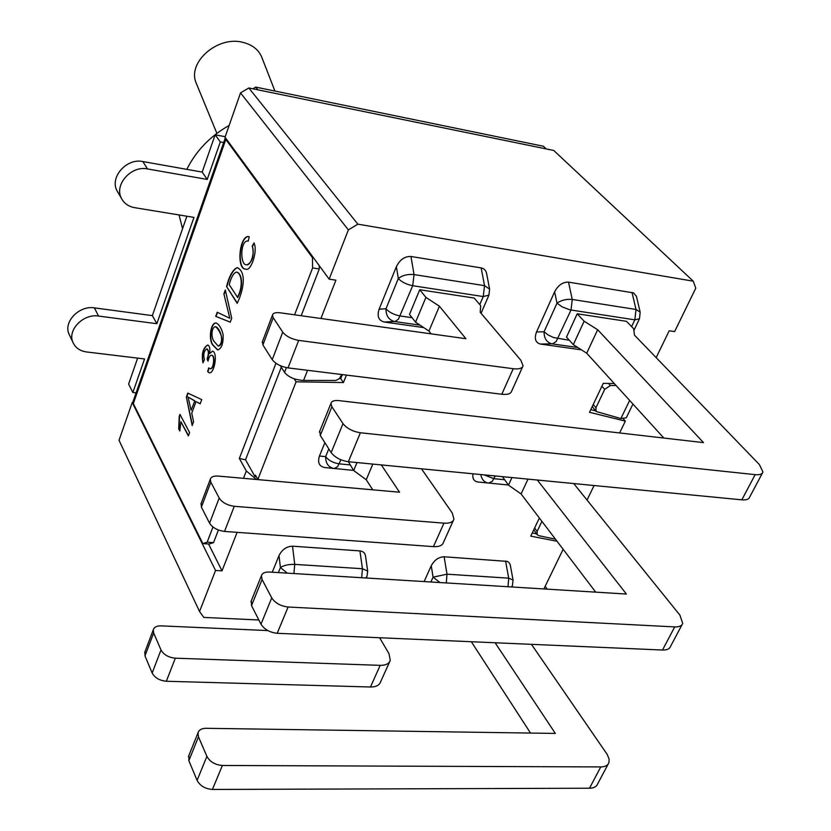 <?xml version="1.0" encoding="UTF-8"?>
<svg xmlns="http://www.w3.org/2000/svg" width="831" height="831" viewBox="0 0 831 831"><rect width="100%" height="100%" fill="white"/><g stroke="black" fill="none" stroke-linecap="round" stroke-linejoin="round"><path stroke-width="1.25" d="M256.364 476.797L254.94 476.495L255.46 475.176L257.849 479.414L296.096 381.813L343.432 382.551L346.444 375.093M281.294 367.25L245.54 459.803L254.94 476.495M339.495 378.552L340.72 378.572L342.33 374.584M237.105 532.339L222.012 570.866L215.551 570.471L199.554 611.512L203.782 617.402L258.856 619.999M563.138 549.291L543.89 588.95M539.361 518.014L530.76 536.14L557.04 541.261M623.447 418.99L625.348 421.12L619.604 432.951M594.092 485.522L587.039 500.054M625.348 421.12L589.522 412.301L603.254 383.351L614.286 383.527M320.911 318.481L335.911 280.182L329.159 279.164L348.366 229.896L357.87 224.162L693.262 281.179L695.776 288.18L674.627 331.6L669.194 330.78L656.168 357.621M257.849 479.414L259.594 479.757M693.262 281.179L553.758 150.463L248.812 87.972L240.533 92.906L348.366 229.896M547.213 589.158L545.157 586.333M595.515 410.826L590.779 409.652M532.245 533.003L536.546 533.845M248.812 87.972L357.87 224.162M329.159 279.164L225.024 137.24L240.533 92.906M340.72 378.572L343.432 382.551M294.143 378.78L296.096 381.813M199.554 611.512L119.03 440.285L132.243 402.495L133.002 402.568M215.551 570.471L132.243 402.495M222.012 570.866L208.55 543.973M229.169 125.419C210.243 136.118 196.126 150.775 186.819 169.358M179.029 214.938L182.571 228.629M202.941 362.825C201.351 353.871 202.941 347.94 207.708 345.01C209.609 345.706 210.253 348.553 209.661 353.549L212.601 351.139C218.169 352.791 214.211 374.365 209.204 372.755L207.646 371.613L208.747 367.873L210.025 368.684C213.557 369.66 215.25 355.585 211.521 355.242C210.16 355.097 208.996 357.06 208.02 361.121L207.075 358.847C208.861 354.037 208.768 350.713 206.805 348.875C203.948 350.859 203.148 354.484 204.405 359.75L202.941 362.825M191.743 413.215L193.602 421.691L192.19 425.534L186.352 397.031L187.785 393.094L201.725 399.628L200.178 403.835L196.002 401.602L191.743 413.215M179.195 416.528L179.974 414.389L189.603 432.556L188.367 435.911L180.857 421.681L179.828 431.009L178.707 428.858L179.195 416.528L180.161 414.752M212.985 527.02L207.148 542.186L202.837 543.578L133.334 403.554L225.814 139.442L312.466 257.672L312.601 267.946L294.579 314.814M256.447 479.477L246.329 470.959L239.349 458.463L245.54 459.803M275.944 363.272L239.349 458.463M307.563 370.304L303.575 380.442C294.839 379.912 288.502 377.222 284.555 372.371L280.296 365.682M213.37 345.654C208.404 341.853 209.983 322.615 216.029 322.927C219.166 324.381 221.524 328.245 223.103 334.519C223.446 343.504 221.628 348.656 217.639 349.965L213.37 345.654M225.315 289.967L231.714 318.221L230.249 322.189L215.717 316.341L217.213 312.227L229.813 318.294L223.892 293.873L225.315 289.967M237.188 303.325L226.551 286.56C229.304 275.788 232.877 269.473 237.251 267.624C246.734 271.862 243.649 290.175 237.188 303.325M249.258 236.804L248.178 241.198L247.524 240.969C239.982 241.104 240.18 265.743 246.516 264.705C250.682 266.232 255.262 252.115 252.146 246.34L253.985 242.901C258.109 251.346 250.578 272.059 245.872 269.099C236.295 270.252 239.11 235.89 248.479 236.513L249.258 236.804M207.148 542.186L213.536 542.633L218.408 530.012M301.196 315.728L319.27 268.974L319.218 265.619M202.837 543.578L209.194 544.014L213.536 542.633M341.728 374.511L339.391 378.656L335.859 380.463L303.575 380.442M555.461 539.194L538.81 535.683L537.138 534.645L537.127 531.404L541.905 521.359M632.952 404.053L626.283 417.796L620.882 418.544L596.107 411.49L595.972 407.689L604.688 389.355L610.401 385.501L616.093 385.511M596.107 411.49L592.264 406.525M543.339 146.235L255.719 87.099L257.932 89.841L546.175 148.905L543.339 146.235M255.719 87.099L252.863 88.803M312.466 257.672L313.516 257.839M225.814 139.442L225.367 137.697M319.27 268.974L312.601 267.946M133.178 401.196L133.334 403.554M537.138 534.645L533.772 529.804M188.492 435.579L180.857 421.681M179.911 430.603L178.707 428.858M179.018 428.889L179.506 416.56M192.376 425.005L186.352 397.031M186.663 397.062L188.066 393.219M200.219 403.721L196.002 401.602M194.527 400.822L188.024 397.01L191.088 410.223L194.838 400.854L188.024 397.01M194.838 400.854L191.088 410.223M212.57 351.129L209.661 353.549M209.474 372.787L207.646 371.613M207.958 371.644L209.007 368.112M210.336 368.715C213.868 369.702 215.561 355.626 211.832 355.284M208.134 360.675L207.075 358.847M207.386 358.888C209.173 354.079 209.08 350.755 207.116 348.916L207.116 348.927M203.107 362.461C201.704 354.11 203.242 348.293 207.708 345.01M218.532 346.122C225.481 344.024 219.966 327.559 215.686 326.739L215.343 326.687M214.668 342.06L218.169 346.07C221.108 344.751 222.126 341.312 221.243 335.766C219.498 331.122 217.545 328.089 215.374 326.697C211.251 327.154 210.721 338.394 214.668 342.06M217.919 349.996L213.681 345.696C208.955 341.894 210.014 323.726 216.008 322.927M230.27 322.116L215.717 316.341M216.029 316.382L217.493 312.363M223.892 293.873L229.813 318.294M224.204 293.925L225.44 290.518M237.302 303.045L226.551 286.56M226.863 286.612C229.564 276.162 233.044 269.836 237.313 267.634M237.354 297.446C243.057 287.329 242.174 273.576 236.492 272.069C233.615 272.921 231.184 277.118 229.2 284.669L237.666 297.488C243.379 287.381 242.486 273.628 236.814 272.111L236.575 272.08M248.199 241.125L247.565 240.98M247.036 264.819C252.437 262.014 254.244 255.865 252.468 246.381L252.146 246.34M252.468 246.381L254.12 243.296M245.862 269.067L246.184 269.119C236.856 270.21 239.172 237.23 248.396 236.503M196.802 84.565L196.064 82.757C187.287 62.315 217.525 35.702 242.642 42.288C252.707 44.749 259.251 50.151 262.274 58.502L274.926 91.046M415.573 322.189L409.496 314.419L419.738 289.739L425.919 297.384L415.573 322.189L428.941 331.07L431.133 333.854M419.738 289.739L474.21 298.059L480.671 305.631L480.204 312.269L520.871 360.29L523.063 365.806C522.263 368.403 518.991 369.369 513.236 368.715L298.682 340.398C291.432 339.069 286.124 336.326 282.758 332.171L273.212 317.691L272.475 315.084C273.098 313.027 275.684 312.269 280.255 312.809L465.911 338.705L439.422 306.213L428.941 331.07M522.595 366.855L511.647 391.152C510.805 393.811 507.523 394.839 501.779 394.247L288.004 367.894C280.795 366.616 275.539 363.874 272.225 359.657L262.887 344.938L262.461 341.551M439.422 306.213L425.919 297.384M357.008 462.555L353.674 470.533L348.397 461.724M421.473 468.809L452.241 512.956L453.944 519.126C452.937 522.148 449.602 523.488 443.962 523.156L234.28 506.297C227.247 505.3 222.22 502.547 219.197 498.049L210.845 482.177L210.305 479.248C211.064 476.849 213.671 475.789 218.127 476.07L399.534 492.201L381.315 464.913M453.394 520.362L443.442 542.435C442.393 545.52 439.059 546.912 433.429 546.632L224.526 531.425C217.525 530.479 212.539 527.727 209.568 523.177L201.393 507.118L201.195 503.295M372.766 489.823L366.232 479.747L353.674 470.533M372.839 464.093L366.232 479.747M379.642 637.751L388.981 653.665L390.269 660.365C389.085 663.751 385.719 665.413 380.183 665.351L175.31 658.194C168.475 657.477 163.707 654.735 160.996 649.956L153.673 632.983L153.299 629.784C154.161 627.104 156.768 625.795 161.121 625.868L267.852 630.573M389.646 661.756L380.567 681.887C379.362 685.315 375.986 687.019 370.47 686.998L166.356 681.254C159.552 680.579 154.826 677.836 152.156 673.027L144.978 655.888L144.989 651.722M324.879 442.684L319.447 456.042C317.421 462.535 319.156 466.368 324.672 467.541L353.58 470.388M511.948 477.565L508.458 485.138L502.464 476.651M573.722 483.549L679.903 615.117L682.739 623.375C681.825 625.888 679.145 627.062 674.72 626.906L288.108 607.014C280.629 606.111 275.175 603.077 271.737 597.884L262.066 579.508L261.401 575.769C262.232 573.12 264.902 571.873 269.41 572.04L626.366 594.03L537.325 480.027M682.064 624.652L670.555 646.373C669.609 648.928 666.919 650.154 662.504 650.029L277.201 633.295C269.763 632.453 264.351 629.42 260.986 624.174L251.523 605.602L251.336 600.709M595.713 592.139L521.089 493.967L508.458 485.138M528.007 479.123L521.089 493.967M424.132 581.565L431.237 565.776L433.076 577.161L430.894 581.991M513.028 579.809L510.192 564.519L508.894 562.41L507.18 561.392L444.128 556.78C438.675 557.009 434.384 560.001 431.237 565.776M472.984 473.795C472.247 478.573 473.919 481.315 477.991 482.011L508.343 484.992M531.435 644.337L607.191 754.413L609.144 759.129L608.936 762.629C607.845 765.424 605.124 766.857 600.761 766.92L222.376 765.476C215.125 764.894 209.973 761.871 206.909 756.387L198.474 736.858L198.027 732.807C198.993 729.867 201.663 728.361 206.067 728.299L555.337 733.43L495.12 642.768M608.178 764.063L597.697 783.82C596.596 786.666 593.864 788.131 589.511 788.224L212.435 789.45C205.215 788.91 200.105 785.887 197.092 780.371L188.855 760.677L188.928 755.369M530.531 733.067L471.333 641.729M272.267 572.206L278.998 555.627L280.421 567.521L278.354 572.59M367.634 570.772L365.578 556.375C365.152 553.103 363.261 551.275 359.916 550.901L292.502 546.196C286.56 546.414 282.052 549.551 278.998 555.627M410.971 256.488C404.739 256.239 399.867 259.636 396.366 266.689L379.113 309.174C376.879 316.216 378.572 320.496 384.182 322.013L395.13 321.514L398.496 319.083L412.706 285.708L414.046 274.573L410.971 256.488L481.149 267.904C484.296 268.538 486.135 270.563 486.696 273.991L489.49 288.565M384.182 322.013L423.696 327.58M663.855 438.051L586.717 353.206L597.666 329.72L703.514 442.622L338.903 400.615C334.28 400.178 331.631 401.113 330.956 403.399L331.891 406.754L343.006 423.633C346.87 428.453 352.666 431.497 360.374 432.764L755.15 474.646C759.638 475.062 762.235 474.189 762.951 472.029L759.389 464.56L634.51 335.194L633.627 328.681L626.491 321.327L577.202 313.796L566.493 337.126L573.307 344.657L584.131 321.223L577.202 313.796M568.508 282.125C562.826 281.927 558.203 285.158 554.62 291.826L536.535 331.974C534.115 338.643 535.424 342.663 540.462 344.065L552.48 343.816L556.126 341.562L571.022 310.046L572.247 299.451L568.508 282.125L633.502 292.907L636.401 296.231L640.078 311.781M540.462 344.065L581.461 349.851M225.222 136.7L215.146 134.799L202.193 172.09L207.21 179.423L147.513 168.942C130.934 165.244 113.629 185.251 121.638 198.702C124.349 203.585 128.68 206.576 134.622 207.667L193.966 217.39L156.851 323.716L98.536 316.06C83.308 313.422 67.103 330.177 72.951 342.424C75.392 347.815 79.942 350.994 86.58 351.96L144.552 358.95L132.846 392.492L136.097 392.845M202.193 172.09L142.859 161.557C126.385 157.859 109.225 177.73 117.202 191.12L117.981 192.46M215.146 134.799L220.308 141.914L207.21 179.423M223.684 142.548L220.308 141.914M137.624 358.119L128.628 384.057L132.846 392.492M186.882 216.226L152.374 315.624L156.851 323.716M69.607 335.319L69.025 334.072C63.198 321.877 79.277 305.226 94.412 307.875L152.374 315.624M762.38 473.119L749.687 497.052C748.939 499.275 746.321 500.2 741.844 499.836L348.366 461.724C340.689 460.519 334.955 457.476 331.164 452.594L320.288 435.444L319.79 431.081M586.717 353.206L573.307 344.657M597.666 329.72L584.131 321.223M243.473 478.324L246.329 470.959M284.555 372.371L286.394 367.634M534.603 528.049L537.127 531.404M593.209 404.531L595.972 407.689M601.893 386.228L604.688 389.355M620.882 418.544L629.649 400.417M608.531 383.434L610.401 385.501M298.682 340.398L288.004 367.894M513.236 368.715L501.779 394.247M282.758 332.171L272.225 359.657M273.212 317.691L262.887 344.938M234.28 506.297L224.526 531.425M443.962 523.156L433.429 546.632M219.197 498.049L209.568 523.177M210.845 482.177L201.393 507.118M175.31 658.194L166.356 681.254M380.183 665.351L370.47 686.998M160.996 649.956L152.156 673.027M153.673 632.983L144.978 655.888M319.447 456.042L325.648 456.635C325.596 463.376 328.442 467.344 334.187 468.559L337.646 466.648L340.907 459.782M328.816 448.885L325.648 456.635C328.629 460.499 333.148 462.909 339.225 463.854L350.048 464.893M288.108 607.014L277.201 633.295M674.72 626.906L662.504 650.029M271.737 597.884L260.986 624.174M262.066 579.508L251.523 605.602M444.128 556.78L447.005 574.19L433.076 577.161L440.004 582.552M505.591 561.07L508.697 578.158L447.005 574.19L446.289 582.936M511.553 586.956L512.374 585.782L513.07 580.069L508.697 578.158L508.021 586.738M480.796 474.553C481.731 479.549 484.307 482.396 488.514 483.123L492.284 481.346L495.224 475.945M484.058 474.865L493.967 478.698L504.344 479.695M222.376 765.476L212.435 789.45M600.761 766.92L589.511 788.224M206.909 756.387L197.092 780.371M198.474 736.858L188.855 760.677M292.502 546.196L294.745 564.384C288.721 564.239 283.942 565.288 280.421 567.521L287.256 573.13M359.916 550.901L362.441 568.736L294.745 564.384L293.914 573.546M365.765 577.971L367.022 576.319L367.676 571.074L362.441 568.736L361.662 577.722M479.767 304.582L483.247 296.553L488.908 295.15L489.594 289.105L484.535 285.656L481.149 267.904M379.113 309.174L385.968 308.789L398.319 278.52C401.653 282.041 406.452 284.441 412.706 285.708L483.247 296.553L484.535 285.656L414.046 274.573C407.709 273.97 402.474 275.29 398.319 278.52L396.366 266.689M420.029 325.15L394.704 321.555C388.835 320.028 385.927 315.78 385.968 308.789C389.251 312.373 393.998 314.772 400.22 315.988L412.051 317.681M631.612 326.614L634.822 319.852L639.475 318.74L640.182 312.227L636.016 309.475L632.027 292.46M536.535 331.974L544.076 331.756L557.009 303.159L562.13 306.888L569.993 309.849L634.822 319.852L636.016 309.475L572.247 299.451C566.462 298.921 561.382 300.157 557.009 303.159L554.62 291.826M577.784 347.503L552.002 343.857C546.694 342.445 544.056 338.404 544.076 331.756L548.086 334.935L553.602 337.542L569.36 340.295M142.859 161.557L147.513 168.942M94.412 307.875L98.536 316.06M360.374 432.764L348.366 461.724M755.15 474.646L741.844 499.836M343.006 423.633L331.164 452.594M331.891 406.754L320.288 435.444M133.022 401.643L225.305 137.915M216.881 133.355L196.874 84.731M272.475 315.084L262.18 342.268M210.305 479.248L200.884 504.137M153.299 629.784L144.636 652.657M261.401 575.769L250.9 601.8M512.093 586.364L511.813 586.977M198.027 732.807L188.44 756.574M366.731 576.984L366.294 578.002M488.69 295.649L481.056 313.277M639.268 319.177L633.876 330.509M117.202 191.12L121.638 198.702M69.025 334.072L72.951 342.424M330.956 403.399L319.405 432.027"/></g></svg>
